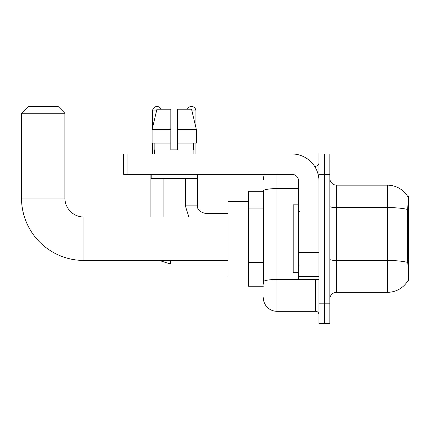 <?xml version="1.0" encoding="UTF-8"?>
<svg xmlns="http://www.w3.org/2000/svg" width="430" height="430" viewBox="0 0 430 430"><rect width="100%" height="100%" fill="white"/><g stroke="black" fill="none" stroke-linecap="round" stroke-linejoin="round"><path stroke-width="0.64" d="M407.833 280.79L407.952 280.586A23.736 23.736 0 0 1 387.473 292.319A23.736 23.736 0 0 0 407.833 280.79L408.5 280.79L408.5 196.687L407.882 196.773A23.736 23.736 0 0 0 387.473 185.158A23.736 23.736 0 0 1 407.833 196.687A23.736 23.736 0 0 0 387.473 185.158L336.609 185.158A6.783 6.783 0 0 1 329.826 178.375A6.783 6.783 0 0 0 336.609 185.158L336.609 292.319A6.783 6.783 0 0 0 329.826 299.103M263.359 191.264L248.438 191.264L248.438 286.213L263.359 286.213M324.397 303.171L324.397 323.516L329.826 323.516L329.826 303.171L324.397 303.171L324.397 323.516L318.974 323.516L318.974 303.171L324.397 303.171L324.397 174.306L324.397 303.171M318.974 303.171L318.974 153.962L324.397 153.962L324.397 174.306L324.397 153.962L329.826 153.962L329.826 303.171M407.952 265.192L407.516 259.295L407.613 209.517C408.199 202.138 408.29 197.891 407.882 196.773A23.736 23.736 0 0 0 387.473 185.158L387.473 207.577L336.609 207.577A6.783 1.177 0 0 1 329.826 206.4M407.688 262.44A23.736 4.123 180 0 0 387.473 260.478L387.473 292.319L336.609 292.319M263.359 284.182L263.359 190.941A13.566 2.354 180 0 1 276.925 188.587L298.624 188.587M276.925 174.306L276.925 311.309L315.582 311.309L315.582 279.43M314.502 166.168L315.582 166.168A3.392 3.392 0 0 0 318.974 162.776M318.974 314.701A3.392 3.392 0 0 0 315.582 311.309M263.359 179.729A13.566 13.566 0 0 1 264.493 174.306M276.925 311.309A13.566 13.566 0 0 1 263.359 297.743M177.628 149.887L170.844 149.887L177.628 149.887L170.844 149.887L177.628 149.887L177.628 109.193L191.543 109.193L196.359 129.543L196.359 143.109L177.628 143.109M187.394 109.193A4.407 4.407 0 0 1 195.876 110.892L195.876 127.479L196.359 129.543L177.628 129.543M170.844 129.543L170.844 143.109L170.844 129.543L170.844 143.109L152.112 143.109L152.112 129.543L156.934 109.193L170.844 109.193L170.844 129.543L152.112 129.543L152.602 127.479L152.602 110.892L156.531 110.892M298.624 204.825L293.201 204.825L293.201 272.652L298.624 272.652M228.088 260.44L83.898 260.44A62.398 62.398 0 0 1 21.5 198.042L21.5 113.267L28.283 106.484L58.125 106.484L64.909 113.267L21.5 113.267M83.898 260.44L83.898 217.037A18.99 18.99 0 0 1 64.909 198.042L64.909 113.267M248.438 201.433L228.088 201.433L228.088 276.038L248.438 276.038M152.602 110.892A4.407 4.407 0 0 1 161.078 109.193M163.115 217.037L163.115 178.375M150.908 217.037L150.908 174.306M152.602 143.109L152.602 153.962M185.362 178.375L185.362 205.846L197.569 205.846L197.569 174.306M195.876 143.109L195.876 153.962M318.974 279.43L298.624 279.43L298.624 252.007L318.974 252.007M318.974 181.089A27.128 27.128 0 0 0 291.846 153.962L127.033 153.962L127.033 174.306L291.846 174.306A6.783 6.783 0 0 1 298.624 181.089L298.624 252.007M127.033 174.306L123.641 174.306L123.641 153.962L127.033 153.962M154.569 149.887L154.864 149.887L154.569 149.887L154.569 153.962M193.908 149.887L193.613 149.887L193.908 149.887L193.908 153.962M193.613 143.109L193.613 149.887M170.844 143.109L170.844 149.887M154.864 149.887L154.864 143.109M151.177 174.306L151.177 178.375L197.3 178.375L197.3 174.306M196.359 129.543L191.543 109.193M156.934 109.193L152.112 129.543M408.5 211.818L407.516 211.818M408.5 259.295L407.516 259.295M263.359 208.077L248.438 208.077M263.359 262.332L248.438 262.332M407.613 209.517A23.736 4.123 180 0 0 387.473 207.577L387.473 260.478L336.609 260.478A6.783 1.177 -0 0 1 329.826 259.301M329.826 174.306L318.974 174.306M316.76 279.43A3.392 0.591 0 0 1 315.582 279.468L276.925 279.468A13.566 2.354 180 0 0 263.359 281.822M315.582 167.953L315.582 166.168M21.5 198.042L64.909 198.042M228.088 264.036L170.576 264.036L159.24 260.44L170.576 264.036L159.24 260.44L170.576 264.036L159.24 260.44L170.576 264.036L159.24 260.44L170.576 264.036L159.24 260.44L170.576 264.036L159.24 260.44L170.576 264.036L170.576 260.44M191.947 110.892L195.876 110.892M205.029 217.037L205.029 213.318C199.644 211.947 197.16 209.464 197.569 205.846C197.16 209.464 199.644 211.947 205.029 213.307C199.644 211.947 197.16 209.464 197.569 205.846C197.16 209.464 199.644 211.947 205.029 213.307C199.644 211.947 197.16 209.464 197.569 205.846C197.16 209.464 199.644 211.947 205.029 213.307C199.644 211.947 197.16 209.464 197.569 205.846C197.16 209.464 199.644 211.947 205.029 213.307C199.644 211.947 197.16 209.464 197.569 205.846C197.16 209.464 199.644 211.947 205.029 213.307C199.644 211.947 197.16 209.464 197.569 205.846C197.16 209.464 199.644 211.947 205.029 213.307L228.088 213.307M318.974 252.593L298.624 252.593M298.624 276.63L318.974 276.63M299.307 211.608L298.624 210.931M299.307 265.869L298.624 266.546M228.088 217.037L83.898 217.037M159.24 260.44L170.576 264.036M185.362 205.846L188.856 217.037L185.362 205.846"/></g></svg>
